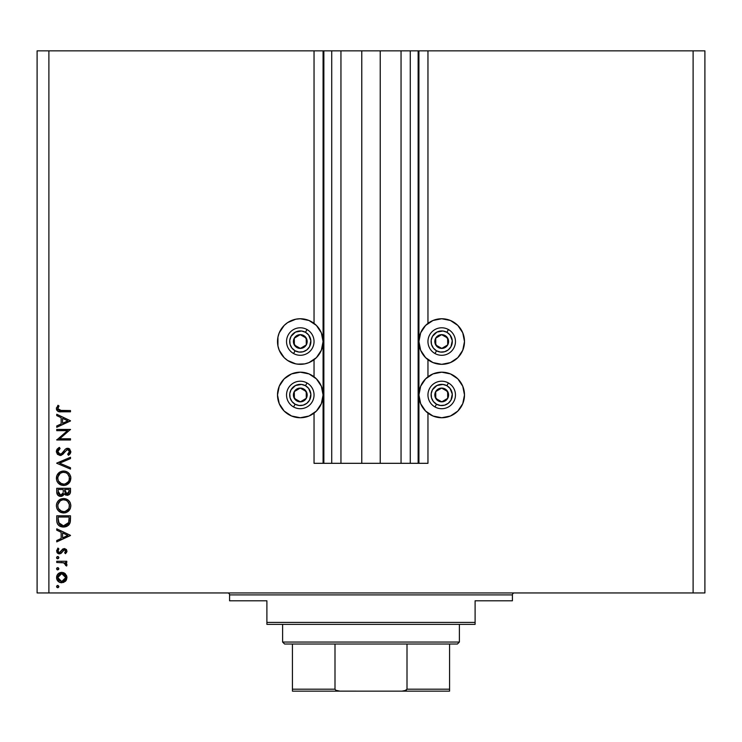 <?xml version="1.0" encoding="UTF-8"?>
<svg xmlns="http://www.w3.org/2000/svg" width="742" height="742" viewBox="0 0 742 742"><rect width="100%" height="100%" fill="white"/><g stroke="black" fill="none" stroke-linecap="round" stroke-linejoin="round"><path stroke-width="1.11" d="M314.042 463.314L314.042 413.127L314.042 463.314L323.076 463.314L323.076 50.846L314.042 50.846L314.042 323.373L314.042 50.846L48.889 50.846L48.889 592.941L693.111 592.941L693.111 50.846L418.924 50.846L418.924 463.314L418.136 463.314L418.136 50.846L380.229 50.846L380.229 463.314L361.771 463.314L361.771 50.846L323.864 50.846L323.864 463.314L323.076 463.314L323.076 50.846L323.864 50.846L37.1 50.846L37.1 592.941L37.1 50.846L48.889 50.846L48.889 592.941L37.1 592.941L704.9 592.941L693.111 592.941L693.111 50.846L427.958 50.846L427.958 323.373L427.958 50.846L418.924 50.846L418.924 463.314L427.958 463.314L427.958 413.127L427.958 463.314L410.28 463.314L410.28 50.846L410.28 463.314L418.136 463.314L418.136 50.846L418.924 50.846L401.051 50.846L401.051 463.314L401.051 50.846L380.229 50.846L380.229 463.314L410.28 463.314L361.771 463.314L361.771 50.846L380.229 50.846L340.949 50.846L340.949 463.314L340.949 50.846L331.72 50.846L331.72 463.314L331.72 50.846L323.864 50.846L323.864 463.314L361.771 463.314L314.042 463.314M314.042 376.797L314.042 359.703L314.042 376.797M427.958 376.797L427.958 359.703L427.958 376.797M446.155 363.886L441.713 364.322A22.779 22.779 0 0 1 418.924 341.543A22.779 22.779 0 0 1 441.713 318.754L450.431 320.488L457.823 325.432L462.758 332.815L464.492 341.543L462.758 350.261L457.823 357.653L450.431 362.588L441.713 364.322L432.985 362.588L425.602 357.653L420.658 350.261L418.924 341.543L420.658 332.815L425.602 325.432L432.985 320.488L441.713 318.754A22.779 22.779 0 0 1 464.492 341.543A22.779 22.779 0 0 1 441.713 364.322L437.261 363.886M437.261 372.614L441.713 372.178A22.779 22.779 0 0 1 464.492 394.967A22.779 22.779 0 0 1 441.713 417.746L432.985 416.012L425.602 411.077L420.658 403.685L418.924 394.967L420.658 386.239L425.602 378.856L432.985 373.912L441.713 372.178L450.431 373.912L457.823 378.856L462.758 386.239L464.492 394.967L462.758 403.685L457.823 411.077L450.431 416.012L441.713 417.746A22.779 22.779 0 0 1 418.924 394.967A22.779 22.779 0 0 1 441.713 372.178L446.155 372.614M304.739 363.886L300.287 364.322A22.779 22.779 0 0 1 277.508 341.543A22.779 22.779 0 0 1 300.287 318.754L309.015 320.488L316.398 325.432L321.342 332.815L323.076 341.543L321.342 350.261L316.398 357.653L309.015 362.588L304.739 363.886L297.319 364.127M295.845 372.614L300.287 372.178A22.779 22.779 0 0 1 323.076 394.967A22.779 22.779 0 0 1 300.287 417.746L291.569 416.012L284.177 411.077L279.242 403.685L277.508 394.967L279.242 386.239L284.177 378.856L291.569 373.912L300.287 372.178L309.015 373.912L316.398 378.856L321.342 386.239L323.076 394.967L321.342 403.685L316.398 411.077L309.015 416.012L300.287 417.746A22.779 22.779 0 0 1 277.508 394.967A22.779 22.779 0 0 1 300.287 372.178L304.739 372.614M56.744 430.657L67.541 430.657L56.744 430.657L56.744 429.423L70.49 429.423L59.666 438.763L70.49 438.763L70.49 439.997L56.744 439.997L67.541 430.657L56.744 439.997L70.49 439.997L70.49 438.763L59.666 438.763L70.49 429.423L56.744 429.423L56.744 430.657L56.744 429.423L70.49 429.683M56.392 451.581L60.111 455.505L57.449 454.317L56.401 451.952L57.255 449.058L59.397 447.398L60.093 448.558L58.525 449.773L57.802 451.581L58.414 453.427L59.546 454.187L61.475 453.779L65.213 449.346L67.068 448.326L69.47 448.854L70.842 451.665L70.165 453.789L68.514 455.328L67.67 454.215L69.294 452.351L69.331 450.793L68.412 449.671L67.114 449.606L62.69 454.429L60.111 455.505L67.689 449.513L69.433 451.535L67.67 454.215L68.514 455.328L70.842 451.665L67.633 448.279L65.537 449.049L61.475 453.779L60.13 454.271L57.802 451.581L60.093 448.558L59.397 447.398L56.401 451.238M70.49 467.757L70.49 469.083L56.744 463.268L70.49 457.267L70.49 458.593L59.657 463.175L70.49 467.757L70.49 469.083L56.744 463.268L70.49 469.083L70.49 467.757L59.657 463.175L70.49 458.593L70.49 457.267L56.744 463.091L70.49 457.267L70.49 458.593M56.531 479.786L56.893 475.492L59.546 472.227L62.142 471.151L64.962 471.151L67.587 472.19L69.609 474.147L70.805 477.449L69.572 482.402L66.428 484.953L64.341 485.444L60.844 484.953L58.497 483.385L56.911 481.048L56.392 478.265C56.791 482.68 59.202 485.082 63.617 485.472C68.079 485.073 70.49 482.634 70.842 478.154C70.397 473.767 67.967 471.393 63.552 471.022C59.156 471.439 56.763 473.86 56.392 478.265L56.401 478.627M56.392 505.766L56.893 502.993L58.46 500.646L60.788 499.051L63.552 498.513L66.326 499.041L68.7 500.562L70.286 502.891L70.842 505.654L70.342 508.465L68.783 510.848L66.428 512.444L63.617 512.972L60.844 512.453L58.497 510.876L56.911 508.539L56.392 505.766C56.791 510.181 59.202 512.583 63.617 512.972C68.079 512.564 70.49 510.134 70.842 505.654C70.397 501.267 67.967 498.893 63.552 498.513C59.156 498.939 56.763 501.351 56.392 505.766L56.401 506.118M56.744 530.178L56.744 528.833L70.49 535.353L56.744 541.883L56.744 540.538L61.15 538.506L61.15 532.274L56.744 530.178L56.744 528.833L56.744 530.178L61.15 532.274L61.15 538.506L56.744 540.538L56.744 541.883L70.49 535.529L56.744 541.883L56.744 540.538M56.568 586.56L57.932 585.438L58.776 587.005L57.932 587.683L56.902 587.367L56.568 586.56L57.709 587.71L58.859 586.56L57.709 585.419L58.859 586.56L57.709 587.71L56.568 586.56L57.709 585.419L58.859 586.56L57.709 587.71L56.568 586.56L57.078 585.614M284.177 357.653L279.242 350.261L277.944 345.985L277.944 337.091L279.242 332.815L284.177 325.432L287.636 322.594L295.845 319.19L300.287 318.754A22.779 22.779 0 0 1 323.076 341.543A22.779 22.779 0 0 1 300.287 364.322L295.845 363.886L287.636 360.482L284.177 357.653L279.242 350.261M58.841 573.241L58.052 573.891L61.734 572.37L63.654 572.713L66.557 575.477L66.557 579.669L63.654 582.433L59.74 582.387L57.514 580.643L56.652 578.593L56.921 575.579L58.052 573.891L61.734 572.37C58.553 572.666 56.828 574.401 56.568 577.582C56.828 580.745 58.553 582.479 61.734 582.776L65.305 581.394L66.966 577.582L65.305 573.751L62.226 572.397M57.709 569.902L56.568 568.762L56.902 567.945L58.154 567.695L58.831 568.539L58.525 569.568L57.273 569.819L56.568 568.762L57.709 569.902L58.859 568.762L57.709 567.611L58.859 568.762L57.709 569.902L56.568 568.762L57.709 567.611L58.831 568.984M56.744 562.501L56.744 561.267L56.744 562.501L56.744 561.267L66.789 561.267L66.789 562.501L65.305 562.501L66.836 564.198L66.622 566.025L65.556 565.348L65.277 563.651L63.942 562.835L56.744 562.501L63.562 562.724L66.622 566.025L66.966 564.95L65.305 562.501L66.789 562.501L66.789 561.267L56.744 561.267L66.789 561.267L66.789 562.501M56.568 557.65L57.078 556.704L58.154 556.593L58.831 557.428L58.525 558.466L57.486 558.782L56.652 558.095L57.709 558.8L58.859 557.65L57.709 556.509L58.859 557.65L57.709 558.8L56.568 557.65L57.709 556.509L58.859 557.65L57.709 558.8L56.568 557.65L57.709 556.509M62.356 549.405L64.582 548.588L66.474 549.581L66.938 551.491L65.537 553.69L64.675 552.855L65.63 550.61L64.378 549.813L60.668 553.597L57.839 553.374L56.568 550.916L57.922 548.05L58.859 548.867L57.913 551.51L59.416 552.632L60.566 552.104L62.56 549.21L64.331 548.579L62.782 549.034L59.416 552.632L57.802 550.861L58.859 548.867L57.922 548.05L56.568 550.916L59.471 553.866L61.02 553.393L64.378 549.813L65.732 551.111L64.675 552.855L65.537 553.69L66.966 551.111L66.53 552.53M56.744 520.049C56.782 524.473 59.017 526.811 63.441 527.07L59.49 526.013L57.561 524.075L56.809 521.431L56.744 515.792L70.49 515.792L70.407 520.773L69.572 523.871L67.411 526.069L63.441 527.07L69.998 522.934L70.49 515.792L56.744 515.792L56.744 520.049L56.744 515.792L70.49 515.792L70.49 518.565M56.754 492.419L56.744 488.292L70.49 488.292L70.165 493.3L67.865 495.257L65.398 494.951L64.155 493.755L62.356 495.999L59.824 496.324L57.746 495.072L56.744 492.011C56.8 494.626 58.108 496.083 60.64 496.398L64.155 493.755L67.086 495.341C69.507 494.988 70.648 493.532 70.49 490.972L70.49 488.292L56.744 488.292L70.49 488.292L70.481 491.371M56.744 415.603L56.744 414.259L70.49 420.779L56.744 427.309L56.744 425.964L61.15 423.932L61.15 417.7L56.744 415.603L56.744 414.259L56.744 415.603L61.15 417.7L61.15 423.932L56.744 425.964L56.744 427.309L70.49 420.955L56.744 427.309L56.744 425.964M58.386 407.006L57.82 408.944L59.072 410.372L70.49 410.558L70.49 411.791L57.932 411.346L56.392 408.592L57.978 405.271L59.035 405.995L57.802 408.656L59.035 405.995L57.978 405.271L56.392 408.592C56.846 411.105 58.451 412.172 61.206 411.791L70.49 411.791L70.49 410.558L61.345 410.558L57.802 408.656L58.154 409.723M704.9 50.846L704.9 592.941L704.9 50.846L693.111 50.846L704.9 50.846M281.348 407.618L279.242 403.685M279.242 386.239L284.177 378.856M309.015 373.912L312.948 376.018M279.242 332.815L281.348 328.882M284.177 325.432L287.636 322.594M312.948 360.482L309.015 362.588M457.823 378.856L462.758 386.239M462.758 403.685L460.652 407.618M429.052 376.018L432.985 373.912M454.364 322.594L457.823 325.432M460.652 328.882L462.758 332.815M462.758 350.261L457.823 357.653M432.985 362.588L429.052 360.482M57.95 585.438L58.831 586.338M58.154 587.627L57.477 587.683M66.863 576.506L66.938 578.12M66.557 579.66L65.686 581.014M60.733 582.683L58.052 581.255L59.74 582.387M57.514 580.643L57.19 580.151M56.652 578.602L56.763 579.094M56.652 576.562L56.902 575.616M63.682 572.722L64.925 573.436M61.734 572.37L61.224 572.397M57.134 580.04L58.052 581.255M60.223 573.9L58.915 574.762M64.257 574.503L62.504 573.677L60.213 573.9M64.582 580.346L65.732 577.573L61.725 581.543L64.535 580.392M63.256 581.246L64.257 580.643M60.965 581.468L61.725 581.543L57.802 577.573L58.089 579.112M58.08 579.094L58.776 580.235M58.915 580.383L62.124 581.524M58.08 576.042L57.802 577.573L61.725 573.603L65.732 577.573L64.545 574.762M57.95 567.639L58.831 568.52M57.477 569.884L56.902 569.568M57.709 567.611L56.568 568.762M66.465 563.512L66.836 564.198L66.465 563.512M66.622 566.025L66.966 564.95L66.622 566.025L65.556 565.348L65.676 564.328M65.556 565.348L65.732 564.718L65.556 565.348M64.285 562.965L63.562 562.724M61.855 562.529L61.076 562.51M57.477 558.772L56.902 558.466M58.776 557.214L58.154 556.593M65.537 553.69L64.675 552.855L65.055 552.493L64.675 552.855M65.389 552.094L65.704 551.38M64.637 549.831L63.339 550.258M63.153 550.462L64.378 549.813L62.68 551.148M62.142 552.085L61.818 552.567M61.02 553.393L59.184 553.847M59.091 553.847L58.34 553.653M57.384 553.003L56.911 552.363M57.922 548.05L58.859 548.867L58.442 549.284M58.117 549.748L57.876 550.286M57.82 550.564L57.83 551.185M58.284 552.113L58.776 552.484M60.686 551.955L59.416 552.632L60.556 552.104M66.966 551.111L64.331 548.579M70.49 535.353L56.744 528.833L70.49 535.353M67.81 535.427L62.56 537.857L62.56 532.942L67.81 535.427L62.56 532.942L62.56 537.857L67.81 535.427M70.407 520.773L70.314 521.561M70.295 521.7L70.156 522.387M69.562 523.88L69.062 524.64M68.987 524.724L68.366 525.373M68.978 524.733L68.422 525.327M60.733 526.625L59.49 526.022M57.561 524.075L56.948 522.387M56.809 521.431L56.754 520.745L56.809 521.431M64.48 527.015L66.483 526.532M69.804 523.407L70.082 522.665M69.08 517.99L68.691 522.22L69.08 517.99M68.552 522.618L63.441 525.837L66.075 525.299M67.383 524.399L67.949 523.759M58.303 521.561L58.154 518.602L59.23 523.954L60.399 525.03L63.441 525.837L58.497 522.535L58.785 523.231M58.154 517.026L69.08 517.026L58.154 517.026L58.154 518.602L58.154 517.026M64.424 525.772L65.148 525.633M68.533 522.683L68.765 521.96M59.221 523.945L59.712 524.492M61.039 525.373L62.207 525.726M58.21 520.578L58.275 521.348M63.914 498.522L67.587 499.691M68.793 500.655L69.998 502.288M69.683 509.735L70.342 508.465L66.428 512.444M65.046 512.843L65.75 512.685M63.979 512.963L60.195 512.156M60.232 512.166L59.1 511.423M58.497 510.876L59.592 511.785M56.513 504.356L56.893 502.993L56.513 504.356M57.403 501.982L58.432 500.664M58.47 500.637L60.065 499.403M60.408 499.218L61.271 498.865M70.119 502.519L69.609 501.648M66.326 499.041L65.556 498.782M56.911 508.539L57.264 509.272M59.954 510.45L58.451 508.539L61.781 511.461M57.904 504.551L57.802 505.719C58.08 502.111 60 500.127 63.562 499.746C67.151 500.108 69.108 502.093 69.433 505.719L69.433 505.719C69.145 509.355 67.207 511.359 63.626 511.739C60.009 511.377 58.062 509.374 57.802 505.719L58.284 508.187M58.859 502.241L60.306 500.767L57.932 504.402M65.815 500.182L62.987 499.774L60.297 500.767L61.308 500.191M69.145 507.574L69.321 504.56L67.707 501.471M68.783 508.483L69.321 506.869M60.325 510.737L64.202 511.711L67.355 510.366M65.296 511.507L68.477 509.031M67.717 510.023L68.153 509.504M58.757 509.095L59.926 510.431M62.384 499.867L61.373 500.173M69.321 504.56L69.164 503.939M67.411 501.184L65.834 500.191M70.165 493.3L69.266 494.571M65.797 495.127L64.155 493.755L63.654 494.831L63.933 494.302M63.367 495.211L62.866 495.684M62.857 495.693L63.654 494.821M61.809 496.231L61.234 496.361M59.814 496.315L59.128 496.101M59.045 496.064L57.895 495.229M58.34 495.637L57.468 494.71M57.282 494.404L56.967 493.653M56.846 493.142L56.967 493.634M56.744 488.292L56.744 492.011L56.744 488.292M63.237 491.631L63.265 490.341M59.416 494.793L58.553 493.829L60 495.072L61.753 494.886M58.266 492.901L60.64 495.164L58.154 491.287L58.553 493.829M64.712 491.427L65.398 493.347L67.058 494.107L64.675 489.525L69.08 489.525L69.08 491.204L66.743 494.089L67.81 493.977M67.559 494.051L68.895 492.688L69.08 489.525L64.675 489.525L64.786 491.965M62.56 494.153L63.098 492.92L60.64 495.164L61.521 494.997M58.154 491.287L58.154 489.525L63.265 489.525L58.154 489.525L58.219 492.586M68.895 492.688L69.08 491.204M64.675 490.36L64.702 491.297M63.552 471.022L64.962 471.142M66.326 471.541L65.556 471.281M66.984 471.838L67.587 472.19M68.245 472.663L68.709 473.071M68.793 473.155L69.59 474.11M70.62 476.373L70.815 477.458M70.332 480.983L65.75 485.185M58.497 483.385L61.512 485.185M60.232 484.665L59.1 483.923M56.893 475.492L56.513 476.856M57.403 474.481L60.056 471.912M70.703 476.744L70.536 476.058M56.911 481.048L57.264 481.781M59.592 484.285L60.195 484.656M69.683 482.235L70.342 480.964M59.954 482.959L58.451 481.039L61.781 483.96M57.904 477.05L57.802 478.219C58.08 474.62 60 472.626 63.562 472.255C67.151 472.608 69.108 474.592 69.433 478.219L69.433 478.219C69.145 481.855 67.207 483.858 63.626 484.238C60.009 483.886 58.062 481.873 57.802 478.219L58.284 480.686M58.859 474.741L60.306 473.266L57.932 476.902M65.815 472.682L62.987 472.283L60.297 473.275L61.308 472.7M69.145 480.083L69.321 477.06L67.707 473.971M68.783 480.983L69.321 479.378M60.325 483.237L64.202 484.211L67.355 482.866M65.296 484.007L68.477 481.53M67.717 482.523L68.153 482.012M58.757 481.595L59.926 482.931M62.384 472.366L61.373 472.673M69.321 477.06L69.164 476.447M67.411 473.684L65.834 472.691M56.401 451.192L56.605 450.246M56.791 449.791L57.524 448.743M58.414 447.992L59.397 447.398L60.093 448.558M59.657 448.827L58.933 449.374M58.377 449.967L57.997 450.617M57.848 451.09L57.848 452.138M58.284 453.251L59.573 454.197M58.516 453.548L58.998 453.946M59.555 454.197L61.846 453.483M60.492 454.243L61.169 453.983M62.662 452.62L63.673 451.303M66.261 448.595L67.068 448.326M67.643 448.279L69.869 449.188M70.165 453.789L70.805 452.23L69.692 454.336M68.514 455.328L67.67 454.215L68.106 453.863M67.67 454.215L68.514 453.492M68.616 453.39L69.294 452.351M69.396 451.943L69.405 451.164M69.405 451.155L68.412 449.671M69.312 450.737L68.987 450.144M65.213 451.331L64.118 452.852M63.682 453.39L63.107 454.03M61.484 455.208L60.825 455.43M68.904 448.53L68.283 448.344M65.268 449.29L64.777 449.837M64.545 450.125L64.1 450.709M57.95 452.555L57.811 451.331M70.49 438.763L70.49 439.997L56.744 439.718M70.49 420.779L56.744 414.259L70.49 420.779M67.81 420.853L62.56 423.283L62.56 418.367L67.81 420.853L62.56 418.367L62.56 423.283L67.81 420.853M70.49 410.558L70.49 411.791L60.371 411.782M56.763 410.196L56.475 409.417M56.401 408.35L56.513 407.655M57.978 405.271L59.035 405.995L58.479 406.857M58.219 407.293L57.802 408.656M60.779 410.558L61.345 410.558M57.867 576.803L57.867 578.343M58.432 579.78L58.924 580.392M65.435 579.094L65.658 576.794M61.725 573.603L60.955 573.677M58.432 575.365L58.08 576.052M58.154 518.602L58.164 519.595M62.643 525.79L63.877 525.828M68.904 521.172L69.015 520.114M69.062 519.057L69.08 518.519M58.21 508.001L58.729 509.049M63.042 511.711L64.202 511.711M69.433 505.719L69.405 505.135M66.854 500.748L66.353 500.442M64.146 499.774L62.411 499.858M58.21 503.456L57.802 505.719M62.801 493.764L63.153 492.595M58.21 480.501L58.729 481.549M63.042 484.211L64.202 484.211M69.433 478.219L69.405 477.635M66.854 473.248L66.353 472.942M64.146 472.274L62.411 472.357M58.21 475.956L57.802 478.219M298.878 347.571L300.38 348.415A6.873 6.873 0 0 1 296.93 347.534L297.384 346.737L298.878 347.571L297.384 346.737L296.93 347.534L298.599 348.202L302.161 348.156L306.288 344.9L307.169 341.45L306.91 339.669L303.654 335.542L300.204 334.661L298.423 334.92L294.296 338.176L293.415 341.626L293.674 343.407L296.93 347.534A6.873 6.873 0 0 1 300.204 334.661A6.873 6.873 0 0 1 306.288 344.9L306.205 338.027L304.721 337.193L300.204 334.661L294.296 338.176L294.379 345.049L295.873 345.893L297.384 346.737L294.379 345.049L294.296 338.176L300.204 334.661L306.205 338.027L306.288 344.9A6.873 6.873 0 0 1 300.38 348.415L306.288 344.9L300.38 348.415L298.878 347.571M305.472 332.286A10.611 10.611 0 0 1 309.544 346.718A10.611 10.611 0 0 1 295.112 350.79L293.572 353.535A13.746 13.746 0 0 0 312.289 348.258A13.746 13.746 0 0 0 307.012 329.541L305.472 332.286L308.626 334.976L310.861 340.708L309.544 346.718L306.854 349.872L303.172 351.745L299.045 352.07L295.112 350.79L291.958 348.1L290.085 344.418L289.76 340.29L291.04 336.358L295.474 332.091L301.54 331.006L305.472 332.286L307.012 329.541A13.746 13.746 0 0 1 312.289 348.258A13.746 13.746 0 0 1 293.572 353.535A13.746 13.746 0 0 1 288.295 334.818A13.746 13.746 0 0 1 307.012 329.541A13.746 13.746 0 0 0 288.295 334.818A13.746 13.746 0 0 0 293.572 353.535L295.112 350.79A10.611 10.611 0 0 1 291.04 336.358A10.611 10.611 0 0 1 305.472 332.286M440.294 347.571L441.796 348.415A6.873 6.873 0 0 1 438.346 347.534L438.8 346.737L440.294 347.571L438.8 346.737L438.346 347.534L440.015 348.202L443.577 348.156L447.704 344.9L448.585 341.45L448.326 339.669L445.07 335.542L441.62 334.661L439.839 334.92L435.712 338.176L434.831 341.626L435.09 343.407L438.346 347.534A6.873 6.873 0 0 1 441.62 334.661A6.873 6.873 0 0 1 447.704 344.9L447.621 338.027L446.137 337.193L441.62 334.661L435.712 338.176L435.795 345.049L437.288 345.893L438.8 346.737L435.795 345.049L435.712 338.176L441.62 334.661L447.621 338.027L447.704 344.9A6.873 6.873 0 0 1 441.796 348.415L447.704 344.9L441.796 348.415L440.294 347.571M446.888 332.286A10.611 10.611 0 0 1 450.96 346.718A10.611 10.611 0 0 1 436.528 350.79L434.988 353.535A13.746 13.746 0 0 0 453.705 348.258A13.746 13.746 0 0 0 448.428 329.541L446.888 332.286L450.042 334.976L452.286 340.708L450.96 346.718L448.27 349.872L444.588 351.745L440.46 352.07L436.528 350.79L433.374 348.1L431.501 344.418L431.176 340.29L432.456 336.358L436.899 332.091L442.955 331.006L446.888 332.286L448.428 329.541A13.746 13.746 0 0 1 453.705 348.258A13.746 13.746 0 0 1 434.988 353.535A13.746 13.746 0 0 1 429.711 334.818A13.746 13.746 0 0 1 448.428 329.541A13.746 13.746 0 0 0 429.711 334.818A13.746 13.746 0 0 0 434.988 353.535L436.528 350.79A10.611 10.611 0 0 1 432.456 336.358A10.611 10.611 0 0 1 446.888 332.286M440.294 400.995L441.796 401.839A6.873 6.873 0 0 1 438.346 400.958L438.8 400.161L440.294 400.995L438.8 400.161L438.346 400.958L440.015 401.626L443.577 401.58L447.704 398.324L448.585 394.874L448.326 393.093L445.07 388.966L441.62 388.085L439.839 388.344L435.712 391.6L434.831 395.05L435.09 396.831L438.346 400.958A6.873 6.873 0 0 1 441.62 388.085A6.873 6.873 0 0 1 447.704 398.324L447.621 391.451L446.137 390.617L441.62 388.085L435.712 391.6L435.795 398.473L437.288 399.317L438.8 400.161L435.795 398.473L435.712 391.6L441.62 388.085L447.621 391.451L447.704 398.324A6.873 6.873 0 0 1 441.796 401.839L447.704 398.324L441.796 401.839L440.294 400.995M446.888 385.71A10.611 10.611 0 0 1 450.96 400.142A10.611 10.611 0 0 1 436.528 404.214L434.988 406.959A13.746 13.746 0 0 0 453.705 401.682A13.746 13.746 0 0 0 448.428 382.965L446.888 385.71L450.042 388.4L452.286 394.132L450.96 400.142L448.27 403.296L444.588 405.169L440.46 405.494L436.528 404.214L433.374 401.524L431.501 397.842L431.176 393.714L432.456 389.782L436.899 385.515L442.955 384.43L446.888 385.71L448.428 382.965A13.746 13.746 0 0 1 453.705 401.682A13.746 13.746 0 0 1 434.988 406.959A13.746 13.746 0 0 1 429.711 388.242A13.746 13.746 0 0 1 448.428 382.965A13.746 13.746 0 0 0 429.711 388.242A13.746 13.746 0 0 0 434.988 406.959L436.528 404.214A10.611 10.611 0 0 1 432.456 389.782A10.611 10.611 0 0 1 446.888 385.71M298.878 400.995L300.38 401.839A6.873 6.873 0 0 1 296.93 400.958L297.384 400.161L298.878 400.995L297.384 400.161L296.93 400.958L298.599 401.626L302.161 401.58L306.288 398.324L307.169 394.874L306.91 393.093L303.654 388.966L300.204 388.085L298.423 388.344L294.296 391.6L293.415 395.05L293.674 396.831L296.93 400.958A6.873 6.873 0 0 1 300.204 388.085A6.873 6.873 0 0 1 306.288 398.324L306.205 391.451L304.721 390.617L300.204 388.085L294.296 391.6L294.379 398.473L295.873 399.317L297.384 400.161L294.379 398.473L294.296 391.6L300.204 388.085L306.205 391.451L306.288 398.324A6.873 6.873 0 0 1 300.38 401.839L306.288 398.324L300.38 401.839L298.878 400.995M305.472 385.71A10.611 10.611 0 0 1 309.544 400.142A10.611 10.611 0 0 1 295.112 404.214L293.572 406.959A13.746 13.746 0 0 0 312.289 401.682A13.746 13.746 0 0 0 307.012 382.965L305.472 385.71L308.626 388.4L310.861 394.132L309.544 400.142L306.854 403.296L303.172 405.169L299.045 405.494L295.112 404.214L291.958 401.524L290.085 397.842L289.76 393.714L291.04 389.782L295.474 385.515L301.54 384.43L305.472 385.71L307.012 382.965A13.746 13.746 0 0 1 312.289 401.682A13.746 13.746 0 0 1 293.572 406.959A13.746 13.746 0 0 1 288.295 388.242A13.746 13.746 0 0 1 307.012 382.965A13.746 13.746 0 0 0 288.295 388.242A13.746 13.746 0 0 0 293.572 406.959L295.112 404.214A10.611 10.611 0 0 1 291.04 389.782A10.611 10.611 0 0 1 305.472 385.71M227.618 592.941A1.966 1.966 0 0 1 229.584 594.908L229.584 600.797L266.897 600.797L266.897 622.408L475.103 622.408L475.103 600.797L512.416 600.797L512.416 594.908A1.966 1.966 0 0 1 514.382 592.941A1.966 1.966 0 0 0 512.416 594.908L229.584 594.908A1.966 1.966 0 0 0 227.618 592.941M511.804 600.797L475.103 600.797L475.103 624.374L266.897 624.374L475.103 624.374L475.103 622.408L266.897 622.408L266.897 600.797L229.584 600.797L229.584 594.908L512.416 594.908L512.416 600.797L511.804 600.797L512.416 600.797M266.897 622.408L266.897 624.374L266.897 622.408M449.569 691.154L401.997 691.154L449.569 691.154L449.569 689.188L407.006 689.188L407.006 644.01L457.424 644.01L459.381 642.053L282.619 642.053L284.576 644.01L407.006 644.01L284.576 644.01L282.619 642.053L459.381 642.053L459.381 624.374L459.381 642.053L457.424 644.01L407.006 644.01L407.006 689.188L406.171 690.292L401.997 691.154L340.003 691.154L335.829 690.301L334.994 689.188L334.994 644.01L334.994 689.188L292.431 689.188L292.431 691.154L340.003 691.154L292.431 691.154M282.619 624.374L282.619 642.053L282.619 624.374M449.569 689.847L449.569 644.01L449.569 689.188L407.006 689.188L404.835 690.821L401.997 691.154L339.289 691.136L335.829 690.301L334.994 689.188L292.431 689.188L292.431 689.847L292.431 644.01L292.431 689.188M449.569 690.292L449.569 690.821"/></g></svg>
